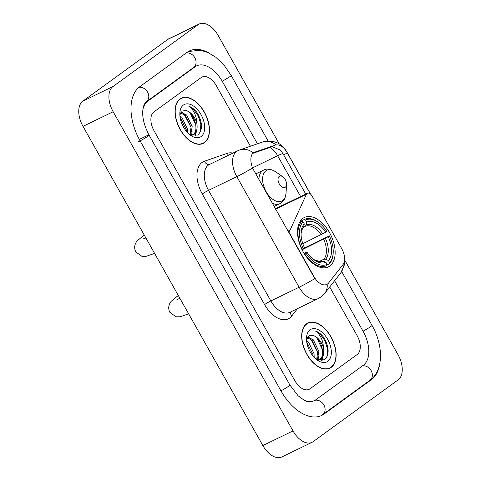 <?xml version="1.0" encoding="UTF-8"?>
<svg xmlns="http://www.w3.org/2000/svg" width="481" height="481" viewBox="0 0 481 481"><rect width="100%" height="100%" fill="white"/><g stroke="black" fill="none" stroke-linecap="round" stroke-linejoin="round"><path stroke-width="0.72" d="M290.464 235.714L290.837 235.534A5.177 3.042 -115.9 0 1 290.091 230.116L306.379 194.3A5.177 3.042 -115.9 0 1 307.076 193.41A5.177 3.042 -115.9 0 1 307.347 193.248A5.177 3.042 -115.9 0 1 312.097 196.098L341.75 248.725A13.979 8.219 64.1 0 1 342.935 264.712L328.649 282.918A13.979 8.219 64.1 0 1 327.585 283.946A13.979 8.219 64.1 0 1 326.846 284.391L326.485 284.566M329.756 266.023A27.447 16.132 64.1 0 0 330.2 233.874A27.447 16.132 64.1 0 0 304.359 217.502A27.447 16.132 64.1 0 0 302.904 218.374A27.447 16.132 64.1 0 0 302.459 250.517A27.447 16.132 64.1 0 0 328.307 266.895A27.447 16.132 64.1 0 0 329.756 266.023M290.837 235.534L314.027 276.689A13.979 8.219 64.1 0 0 326.846 284.391M331.193 367.376A25.114 14.761 64.1 0 0 331.595 337.963A25.114 14.761 64.1 0 0 307.948 322.973A25.114 14.761 64.1 0 0 306.619 323.773A25.114 14.761 64.1 0 0 306.211 353.192A25.114 14.761 64.1 0 0 329.864 368.175A25.114 14.761 64.1 0 0 331.193 367.376M328.282 368.759A25.114 14.761 64.1 0 0 328.637 368.482M306.95 323.749A25.114 14.761 64.1 0 0 306.511 323.851M204.539 142.604A25.114 14.761 64.1 0 0 204.948 113.191A25.114 14.761 64.1 0 0 181.295 98.202A25.114 14.761 64.1 0 0 179.966 99.002A25.114 14.761 64.1 0 0 179.563 128.415A25.114 14.761 64.1 0 0 203.21 143.404A25.114 14.761 64.1 0 0 204.539 142.604M201.629 143.987A25.114 14.761 64.1 0 0 201.984 143.711M180.297 98.978A25.114 14.761 64.1 0 0 179.858 99.08M327.152 284.229A18.128 14.093 -141.9 0 1 324.795 293.248L320.995 296.909L318.115 298.635A20.713 12.175 -115.9 0 1 299.128 287.229A18.128 1.533 -29.4 0 0 314.815 278.583L252.501 167.995C250.354 161.706 250.318 156.938 252.399 153.686L254.341 152.285L275.992 144.913C280.026 144.559 283.592 146.879 286.688 151.858L310.492 194.09M253.83 152.495L253.373 152.754M252.627 153.409L272.204 146.747L280.321 150.03L282.972 153.661L305.718 194.041M153.926 111.905A15.536 9.133 64.1 0 0 154.064 130.814L294.901 380.76A15.536 9.133 64.1 0 0 309.139 389.315A15.536 9.133 64.1 0 0 309.962 388.822L357.233 354.479A15.536 9.133 64.1 0 0 357.094 335.57L329.719 286.977L357.094 335.57A15.536 9.133 64.1 0 1 357.233 354.479L309.962 388.822A15.536 9.133 64.1 0 1 309.139 389.315A15.536 9.133 64.1 0 1 294.901 380.76L154.064 130.814A15.536 9.133 64.1 0 1 153.926 111.905L201.196 77.555L153.926 111.905M250.415 146.242L216.258 85.618A15.536 9.133 64.1 0 0 202.02 77.062A15.536 9.133 64.1 0 0 201.196 77.555A15.536 9.133 64.1 0 1 202.02 77.062A15.536 9.133 64.1 0 1 216.258 85.618L250.415 146.242M306.746 323.996A24.856 14.61 64.1 0 0 306.343 353.114A24.856 14.61 64.1 0 0 329.75 367.941A24.856 14.61 64.1 0 0 331.066 367.153A24.856 14.61 64.1 0 0 331.469 338.041A24.856 14.61 64.1 0 0 308.062 323.208A24.856 14.61 64.1 0 0 306.746 323.996M306.553 340.524L308.537 342.147L314.075 353.769L314.171 357.353M306.752 342.177L312.872 354.353L313.023 356.048M307.606 336.995L313.323 339.827L318.861 351.449L317.328 359.866M307.227 337.608L312.127 340.404L317.664 352.032L316.678 359.541M316.251 359.307L324.386 359.878C329.461 354.996 329.377 347.697 324.134 337.981C321.5 334.361 318.638 332.052 315.542 331.066C320.466 334.614 323.13 340.398 323.539 348.406A12.945 7.612 64.1 0 0 312.325 335.341C320.033 336.081 326.755 355.387 319.432 359.632L319.252 359.752M323.539 348.406C324.278 353.343 323.31 356.89 320.629 359.048L317.755 360.053M319.871 359.493L318.272 360.251M312.325 335.341L308.88 335.786L306.499 339.7M327.771 361.309A18.128 10.654 64.1 0 0 327.615 339.249A18.128 10.654 64.1 0 0 310.041 329.84A18.128 10.654 64.1 0 0 306.505 337.746A18.128 10.654 64.1 0 0 317.376 360.161A18.128 10.654 64.1 0 0 327.771 361.309M315.542 331.066L320.22 334.157L324.922 340.74L327.495 348.869L327.038 356.788M316.961 338.131L322.468 349.843M322.841 356.283L321.573 360.756M308.501 337.043L310.642 338.798L317.682 352.164M318.055 358.604L317.827 360.047M306.728 342.015L312.89 354.485M323.545 354.076L322.042 360.714M318.759 356.403L318.374 359.974M180.092 99.224A24.856 14.61 64.1 0 0 179.69 128.337A24.856 14.61 64.1 0 0 203.096 143.17A24.856 14.61 64.1 0 0 204.413 142.382A24.856 14.61 64.1 0 0 204.816 113.269A24.856 14.61 64.1 0 0 181.409 98.437A24.856 14.61 64.1 0 0 180.092 99.224M179.9 115.747L181.884 117.37L187.422 128.998L187.518 132.582M180.098 117.4L186.225 129.581L186.369 131.277M180.952 112.223L186.67 115.049L192.208 126.677L190.674 135.095M180.573 112.837L185.474 115.632L191.011 127.255L190.025 134.77M189.598 134.536L197.733 135.107C202.808 130.225 202.723 122.926 197.481 113.209C194.847 109.59 191.985 107.281 188.889 106.295C193.813 109.842 196.476 115.62 196.885 123.635A12.945 7.612 64.1 0 0 185.672 110.564C193.38 111.309 200.108 130.616 192.779 134.854L192.598 134.975M196.885 123.635C197.625 128.571 196.657 132.119 193.975 134.277L191.101 135.281M193.218 134.722L191.618 135.48M185.672 110.564L182.227 111.009L179.846 114.923M201.118 136.538A18.128 10.654 64.1 0 0 200.962 114.478A18.128 10.654 64.1 0 0 183.387 105.068A18.128 10.654 64.1 0 0 179.858 112.975A18.128 10.654 64.1 0 0 190.723 135.383A18.128 10.654 64.1 0 0 201.118 136.538M188.889 106.295L193.566 109.385L198.268 115.969L200.842 124.098L200.385 132.016M190.308 113.354L195.815 125.072M196.188 131.511L194.919 135.985M181.848 112.265L183.989 114.027L191.029 127.393M191.402 133.832L191.173 135.275M180.074 117.244L186.243 129.714M196.891 129.305L195.388 135.937M192.105 131.626L191.721 135.203M318.416 222.366L317.749 221.897A25.685 15.097 64.1 0 0 304.371 219.45L300.012 221.567L304.323 219.474L305.585 220.015A24.651 14.49 64.1 0 1 318.416 222.366A24.651 14.49 64.1 0 1 326.839 231.391L325.691 232.227A22.27 13.089 64.1 0 0 306.758 222.096L306.205 224.976L305.249 226.286L303.643 227.068M302.814 243.687L325.691 232.227M302.934 248.713L329.377 235.888A24.651 14.49 64.1 0 1 333.195 252.844A24.651 14.49 64.1 0 1 329.569 262.572L328.397 260.492A22.27 13.089 64.1 0 0 328.222 236.724L302.074 249.765M319.312 261.436L323.821 259.247L325.529 259.265L328.397 260.492M301.834 221.284A25.685 15.097 64.1 0 0 302.032 249.236L303.289 248.509A24.651 14.49 64.1 0 1 303.096 221.819L301.834 221.284L299.543 222.396M329.569 262.572L329.323 263.841A25.685 15.097 64.1 0 0 333.147 253.661L333.195 252.844M329.323 263.841L326.96 264.989M303.096 221.819L304.269 223.899A22.27 13.089 64.1 0 0 301.1 232.576A22.27 13.089 64.1 0 0 304.443 247.673L303.289 248.509M306.758 222.096L305.585 220.015M328.222 236.724L329.377 235.888M301.064 233.55L302.032 229.696L303.715 226.785L304.269 223.899M326.785 265.674A25.685 15.097 64.1 0 0 326.833 265.65L327.08 264.382A24.651 14.49 64.1 0 1 305.82 253L304.569 253.734A25.685 15.097 64.1 0 0 326.785 265.674L326.731 265.698M305.82 253L306.974 252.164A22.27 13.089 64.1 0 0 314.448 260.113A22.27 13.089 64.1 0 0 325.908 262.301L327.08 264.382M304.004 253.24L306.974 252.164M325.908 262.301L323.04 261.075L319.522 261.43L313.666 259.542M279.251 176.383A6.217 3.656 64.1 0 0 279.305 183.946A6.217 3.656 64.1 0 0 285.329 187.175A6.217 3.656 64.1 0 0 286.538 184.463A6.217 3.656 64.1 0 0 282.81 176.78A6.217 3.656 64.1 0 0 279.251 176.383M257.461 143.807L222.228 81.283A27.964 16.438 64.1 0 0 196.597 65.879A27.964 16.438 64.1 0 0 195.118 66.769L147.847 101.112A27.964 16.438 64.1 0 0 142.899 109.518M303.289 399.789A27.964 16.438 64.1 0 0 314.562 400.499A27.964 16.438 64.1 0 0 316.041 399.609L363.311 365.265A27.964 16.438 64.1 0 0 363.065 331.229L334.614 280.736M279.251 143.891L218.146 35.456A20.713 12.175 64.1 0 0 199.158 24.05A20.713 12.175 64.1 0 0 198.064 24.705L112.981 86.532A20.713 12.175 64.1 0 0 113.161 111.742L293.013 430.922A20.713 12.175 64.1 0 0 312.001 442.328A20.713 12.175 64.1 0 0 313.095 441.672L398.178 379.846A20.713 12.175 64.1 0 0 397.997 354.635L344.895 260.401M199.158 24.05L168.999 38.672A20.713 12.175 64.1 0 0 167.905 39.328L82.822 101.154A20.713 12.175 64.1 0 0 83.003 126.365L262.854 445.544A20.713 12.175 64.1 0 0 281.842 456.95L312.001 442.328M209.554 53.289A44.535 26.178 64.1 0 0 189.364 50.968A44.535 26.178 64.1 0 0 187.013 52.381L139.743 86.73A44.535 26.178 64.1 0 0 140.133 140.933L280.97 390.885A44.535 26.178 64.1 0 0 321.795 415.41A44.535 26.178 64.1 0 0 324.146 413.997L371.416 379.653A44.535 26.178 64.1 0 0 379.743 363.78M314.027 276.689L313.66 276.87M287.909 231.175L290.091 230.116M275.553 209.247L306.379 194.3M297.547 308.61L291.666 316.101A25.89 15.218 -115.9 0 1 264.592 304.569L202.279 193.981A5.177 0.439 150.6 0 1 208.538 190.35L270.851 300.938A20.713 12.175 64.1 0 0 289.839 312.343L318.115 298.635M202.279 193.981A25.89 15.218 -115.9 0 1 202.056 162.47A25.89 15.218 -115.9 0 1 204.407 161.237L227.297 153.325A25.89 15.218 -115.9 0 1 232.984 153.066M208.357 165.133A20.713 12.175 64.1 0 0 208.538 190.35L236.814 176.641A20.713 12.175 -115.9 0 1 236.634 151.431A20.713 12.175 -115.9 0 1 237.728 150.769L209.451 164.478A20.713 12.175 64.1 0 0 208.357 165.133M252.501 167.995A18.128 1.533 150.6 0 1 236.814 176.641L299.128 287.229L270.851 300.938A5.177 0.439 150.6 0 0 264.592 304.569M286.688 151.858A18.128 1.533 -29.4 0 0 286.688 151.689L310.666 194.246M275.992 144.913A18.128 14.628 -109.1 0 0 262.698 141.991C273.479 139.634 281.475 142.869 286.688 151.689M344.36 255.928L344.51 264.664L340.716 272.961A18.128 14.093 -141.9 0 0 343.121 264.46M253.18 152.892A18.128 14.628 -109.1 0 0 239.809 149.91L237.728 150.769M282.972 153.661A13.979 1.184 -29.4 0 0 277.615 155.706L300.607 196.519M269.907 147.433A16.57 9.74 -115.9 0 1 277.615 155.706L252.465 167.899M291.666 316.101A5.177 4.028 38.1 0 1 290.927 311.814M228.571 155.207A5.177 4.179 70.9 0 1 227.297 153.325M209.692 164.364A5.177 4.179 70.9 0 1 204.407 161.237M287.343 153.012L283.616 154.822M274.885 145.178L271.068 147.03M188.618 313.804L180.086 316.799L175.968 316.781L169.853 312.337C167.087 306.986 170.136 302.188 171.567 301.01L176.798 296.609A8.802 7.083 54 0 1 178.457 295.773M321.146 234.8A19.162 11.261 64.1 0 0 305.249 226.286M323.821 259.247A19.162 11.261 64.1 0 0 323.677 239.291M303.715 226.785A19.919 11.706 64.1 0 0 301.07 233.538M322.841 233.886A19.919 11.706 64.1 0 0 306.205 224.976M325.529 259.265A19.919 11.706 64.1 0 0 325.378 238.378M313.678 259.548A19.919 11.706 64.1 0 0 323.04 261.075M154.575 253.385L146.044 256.379L141.925 256.361L135.81 251.918C133.045 246.573 136.087 241.775 137.524 240.59L142.755 236.189A8.802 7.083 54 0 1 144.414 235.353M255.67 173.966L263.546 170.148C266.714 168.272 270.797 168.843 275.793 171.849A17.124 10.065 64.1 0 0 265.969 170.761A17.124 10.065 64.1 0 0 266.119 191.606A17.124 10.065 64.1 0 0 282.72 200.499A17.124 10.065 64.1 0 0 286.057 193.025C284.914 200.787 283.375 200.625 281.307 202.802L279.81 203.697A18.645 10.961 64.1 0 1 272.108 203.132M263.546 170.148A18.645 10.961 64.1 0 0 262.56 170.737A18.645 10.961 64.1 0 0 258.898 179.69M137.867 142.033A8.285 0.703 -29.4 0 0 145.424 137.843A8.285 0.703 -29.4 0 0 149.068 135.071C143.717 124.801 141.739 115.801 143.134 108.069C143.711 105.135 144.805 103.018 146.404 101.719L194.336 66.979M138.937 87.35A8.285 6.668 54 0 1 147.727 92.394A8.285 6.668 54 0 1 146.404 101.719M186.135 53.018A8.285 6.668 54 0 1 194.979 58.009A8.285 6.668 54 0 1 193.675 67.376M188.342 51.515L200.355 50.228L207.804 52.459L215.698 57.173L224.032 65.133L231.169 75.421A8.285 0.703 150.6 0 1 222.204 81.235M341.702 271.591L372.005 325.366A8.285 0.703 150.6 0 1 363.041 331.187M372.005 325.366C383.297 345.045 383.97 370.256 369.973 380.261A8.285 6.668 -126 0 0 371.278 370.893A8.285 6.668 -126 0 0 362.433 365.903M369.973 380.261L322.703 414.604A8.285 6.668 -126 0 0 323.953 405.134A8.285 6.668 -126 0 0 314.971 400.288M280.946 390.837A8.285 0.703 -29.4 0 0 289.905 385.016L149.068 135.071M83.003 126.365L113.161 111.742M82.822 101.154L112.981 86.532M167.905 39.328L198.064 24.705M262.854 445.544L293.013 430.922M369.588 380.537L371.416 379.653M146.098 101.96L147.847 101.112M139.797 139.171L148.094 135.149M193.284 67.653L195.118 66.769M275.294 208.79L307.347 193.248M262.698 141.991L239.809 149.91M324.795 293.248L340.716 272.961M327.85 368.867L329.75 367.941M306.156 324.134L308.062 323.208M201.196 144.09L203.096 143.17M179.509 99.357L181.409 98.437M176.798 296.609L178.313 295.508M179.93 298.376L176.948 299.477M142.755 236.189L144.264 235.089M274.014 206.511L279.81 203.697M282.81 176.78L275.793 171.849M286.538 184.463L286.057 193.025M145.887 237.957L142.905 239.057M312.963 401.196L312.301 401.593C308.303 402.645 307.07 401.533 304.443 400.439L298.076 395.731L289.905 385.016M231.169 75.421L268.097 140.963M320.731 415.879L322.703 414.604"/></g></svg>
